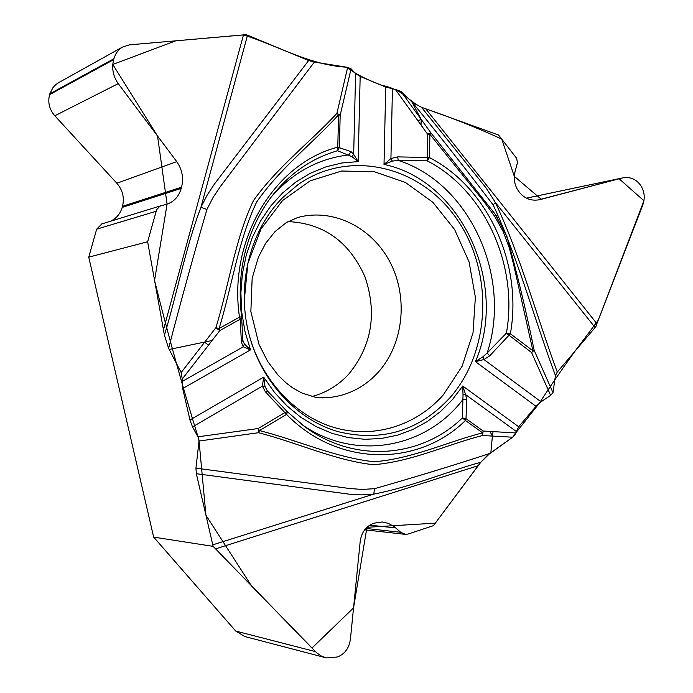 <?xml version="1.0" encoding="UTF-8"?>
<svg xmlns="http://www.w3.org/2000/svg" width="693" height="693" viewBox="0 0 693 693"><rect width="100%" height="100%" fill="white"/><g stroke="black" fill="none" stroke-linecap="round" stroke-linejoin="round"><path stroke-width="1.04" d="M478.759 464.873L435.291 523.154L366.961 527.295L353.543 607.882L311.963 648.05L251.481 585.871L205.934 515.254L198.96 439.908C183.004 388.522 168.2 335.377 154.556 280.492L167.074 204.071L157.554 136.045L112.768 64.458L175.797 40.818L246.223 34.65L308.628 60.534L314.336 62.084L220.729 186.079L213.167 197.28L206.904 209.494C193.728 254.669 180.968 300.953 168.616 348.336L169.196 349.445L212.119 340.497L219.768 330.622L215.878 327.728C229.106 284.84 234.988 239.198 253.491 200.537C278.066 166.121 310.499 142.022 336.919 113.331L347.669 67.351L314.336 62.084M351.082 68.832L340.176 115.203L339.379 147.514L337.526 150.745L351.923 156.618L353.673 154.383L355.596 73.631L351.082 68.832L347.669 67.351M355.596 73.631L360.169 76.421L385.724 87.049L395.356 89.458L421.032 125.061L421.171 119.378L411.937 101.975L401.013 91.45L395.356 89.458M412.456 102.477L421.483 107.268L486.183 188.063L495.365 202.486L493.208 205.015C467.394 171.032 440.479 136.859 412.456 102.477L411.937 101.975M421.483 107.268L498.562 135.031L516.675 158.359L517.446 162.768L515.315 170.556C513.192 178.517 514.423 185.594 519.022 191.788L519.715 192.671C525.025 198.891 531.696 201.221 539.726 199.671M425.788 108.879L596.898 323.666L595.919 326.568L557.285 372.054L555.448 375.563C534.502 319.603 518.745 260.187 493.208 205.015M482.874 356.834L487.17 352.98L489.674 355.864L483.939 359.537L475.45 361.651L482.874 356.834L483.939 359.537L541.06 401.81L550.623 395.348L552.988 392.636L555.448 375.563M541.06 401.81L535.992 406.315L518.685 426.775L515.748 432.96L512.681 437.214L490.852 452.72L492.402 436.079L489.934 431.418L483.168 431.011L482.484 435.516C447.383 444.412 411.937 461.651 373.414 464.734C335.265 460.447 298.311 443.087 258.645 432.701L199.012 441.043L195.946 468.156L350.069 488.574L362.274 489.431L374.523 488.678C414.596 477.269 453.023 465.531 489.795 453.473L490.852 452.72M489.795 453.473L480.812 462.248L433.42 525.658L408.038 534.069L405.457 534.372L400.762 532.293L394.048 526.507L388.297 523.336L382.146 521.976L373.925 523.189C366.043 526.117 361.46 532.267 360.169 541.649L350.424 639.076C349.246 647.938 344.941 653.906 337.508 656.981L326.412 657.9L321.379 656.054L316.805 652.91L213.132 546.361L196.344 473.709L195.946 468.156M168.616 348.336L164.432 335.247L147.635 241.753L88.747 257.164L153.655 537.11L213.132 546.361M267.264 390.748L265.055 386.625L262.37 386.148L192.515 426.923L197.981 436.815L199.012 441.043M192.515 426.923L189.951 419.993L182.692 388.539L182.259 379.028L181.168 372.531L169.196 349.445M288.002 221.604C323.518 223.207 349.159 241.562 364.908 276.654C377.33 313.149 371.933 345.642 348.735 374.142C338.453 385.282 326.178 392.74 311.928 396.526M324.965 657.518L244.872 636.555L235.707 631.046L153.655 537.11M88.747 257.164L96.665 229.184L101.854 223.9M110.49 221.258C116.355 218.46 120.253 213.851 122.193 207.424L122.505 206.297C124.575 197.739 122.687 190.047 116.84 183.229L54.808 115.792C49.368 109.451 47.635 102.399 49.593 94.638L49.835 93.815L113.912 58.749L113.652 59.659C111.521 68.226 113.054 76.221 118.243 83.636L176.758 161.642C182.181 169.395 183.775 177.919 181.549 187.205L181.211 188.418C178.924 196.145 174.497 201.265 167.931 203.794L159.866 206.228L156.644 209.693L147.635 241.753M59.061 82.424L55.769 84.624L53.014 87.509L49.835 93.815M282.484 197.8L297.704 184.884C349.081 148.397 420.478 165.861 456.8 218.988C493.633 271.743 491.112 350.84 450.147 397.522C419.334 430.916 381.921 442.29 337.915 431.626C295.885 419.499 259.901 380.024 248.285 331.453C236.711 282.883 250.684 229.764 282.484 197.8M595.088 327.503L495.365 202.486C520.833 256.86 536.521 316.268 557.285 372.054M401.013 91.45L430.873 132.805L495.261 214.284L506.704 235.941M506.947 236.556C517.342 274.211 526.411 312.136 534.164 350.329L552.988 392.636M265.055 386.625L263.686 377.148L274.506 392.437L287.006 405.916L300.918 417.351L315.973 426.524L331.852 433.298L348.241 437.578L364.839 439.301L381.332 438.496L397.427 435.195L412.829 429.504L427.286 421.552L440.557 411.521L452.434 399.592L462.725 386.01L465.644 394.672L463.019 394.906L462.725 386.01L518.685 426.775M550.623 395.348L531.583 352.572L534.164 350.329L532.917 350.771L513.73 264.943L509.303 247.903L503.092 231.419L494.585 216.207L484.494 202.278L429.903 134.338L427.642 134.234L430.873 132.805L429.903 134.338L429.452 157.58C488.331 187.829 522.869 264.691 510.369 333.792L532.917 350.771L531.583 352.572L506.392 333.177C518.659 265.566 484.814 190.35 427.191 160.828L398.172 160.404L397.739 156.887L390.93 158.55L392.299 161.105L398.172 160.404C469.871 183.065 512.3 277.339 487.17 352.98L506.392 333.177L510.369 333.792L489.674 355.864M596.898 323.666L642.706 205.267C645.339 197.722 644.525 190.922 640.245 184.858L639.76 184.217C635.048 178.534 629.071 176.498 621.82 178.092L538.166 199.974M535.992 406.315L475.45 361.651C508.723 284.589 461.807 180.466 384.017 164.432L392.299 161.105M516.094 431.332L465.644 394.672L466.779 399.878L465.999 418.65L462.396 417.948L463.019 394.906M267.784 391.424L267.316 390.817M287.37 411.772L267.879 391.51L265.367 391.762L262.37 386.148L263.686 377.148L189.951 419.993M427.191 160.828L427.191 157.476L429.452 157.58L427.191 160.828M466.779 399.878L462.933 399.523C425.719 448.544 354.868 461.763 301.698 424.402M480.812 462.248C446.275 471.794 411.321 486.919 373.752 494.109L374.523 488.678M212.76 544.845L373.752 494.109L361.642 494.889L349.454 494.196L196.344 473.709M512.681 437.214L482.484 435.516L482.64 432.856L465.453 420.486C418.174 467.073 337.829 467.091 286.547 414.405L259.494 430.57C299.004 440.739 335.958 457.692 374.177 461.755C412.491 458.74 447.643 441.736 482.64 432.856L483.168 431.011L465.999 418.65L465.453 420.486L462.396 417.948C421.119 458.004 354.573 463.626 304.842 426.758L287.699 412.092M351.923 156.618L358.168 161.59L341.831 162.994L325.805 166.9L310.395 173.259L295.885 181.999L282.571 192.983L270.72 206.038L260.577 220.928L252.365 237.387L246.258 255.102L242.403 273.735L240.887 292.914L241.744 312.257L244.967 331.384L250.494 349.896L243.286 346.786L244.404 343.997L243.044 340.991M197.981 436.815L258.16 428.534L258.645 432.701L259.494 430.57L258.16 428.534L285.213 412.396L287.43 411.824L267.247 390.722M182.692 388.539L250.494 349.896L244.404 343.997M241.441 342.394L242.862 340.012L241.623 317.429L240.15 319.239L239.501 317.143C227.902 239.873 274.289 163.34 337.777 147.176L338.574 114.83C312.5 143.468 280.656 167.637 256.679 201.958C238.227 240.445 232.138 285.837 219.101 328.517L219.768 330.622L240.15 319.239L241.441 342.394L243.286 346.786L182.051 381.548M164.432 335.247C177.408 292.221 185.533 247.618 200.961 207.216L206.904 209.494M247.522 35.213L200.961 207.216L207.172 195.105L214.544 183.905L308.628 60.534M181.168 372.531L215.878 327.728L219.101 328.517L239.501 317.143L241.588 316.857C236.512 273.259 245.348 234.728 268.087 201.256C286.53 175.658 309.676 158.827 337.526 150.745L337.777 147.176L351.065 151.628L353.673 154.383L358.168 161.59L360.169 76.421M385.724 87.049L384.017 164.432L390.93 158.55L392.437 88.964M340.176 115.203L336.919 113.331L338.574 114.83L340.176 115.203M163.418 330.041L243.468 34.936L129.305 44.863L122.436 47.089C118.33 49.627 115.48 53.508 113.912 58.749M270.755 197.583C292.403 172.678 318.425 158.446 348.822 154.894L351.065 151.628M243.468 34.936C277.59 45.504 309.347 65.177 347.02 67.23C354.556 73.38 365.861 79.323 380.942 85.057C405.119 90.272 405.855 99.697 421.526 107.285M424.714 108.489C451.49 117.576 477.165 127.772 501.741 139.076L514.31 176.343L541.276 199.289L619.135 178.794L643.936 200.762L598.224 320.235L574.982 351.204C561.079 370.504 549.28 387.733 539.578 402.884L515.748 432.96L493.078 431.609L492.402 436.079M515.393 433.983L513.79 436.252L511.209 438.262L487.396 455.379L480.786 462.283M489.934 431.418L493.078 431.609M397.739 156.887L427.191 157.476L427.642 134.234L421.032 125.061M322.124 397.869L327.035 397.713L315.038 397.176L301.758 392.983L292.706 387.889L286.114 382.934L278.04 375.147L267.645 361.391L259.026 344.508L250.857 311.547L252.157 278.283L258.42 257.103L265.791 243.104L275.06 231.54L286.391 222.54L297.669 217.533C333.229 207.701 372.462 227.555 390.402 262.846C408.472 298.077 403.447 344.438 378.057 372.453C364.042 387.621 347.037 396.041 327.035 397.713L322.34 397.877M248.475 349.194L247.644 347.488M244.179 301.446L247.851 263.496L261.062 228.889L282.51 200.58L310.187 180.821L341.649 171.024L374.263 171.699L405.448 182.476L432.874 202.295L454.582 229.478L469.083 261.919L475.372 297.245L473.016 332.883L462.11 366.25L443.338 394.837C415.947 425.97 373.172 439.345 333.203 427.226C293.304 415.029 259.399 377.39 248.241 331.289M478.118 465.722L215.488 548.873M212.119 340.497L182.259 379.028M287.482 411.876L286.547 414.405L265.367 391.762M208.541 345.114L204.643 342.229M417.94 120.781L421.171 119.378M241.545 316.866L241.606 317.723M526.455 198.163L621.82 178.092M235.707 631.046L315.436 651.611M369.741 525.155L395.807 527.927M365.835 528.438L400.762 532.293M49.593 94.638L113.652 59.659M54.808 115.792L118.243 83.636M116.84 183.229L176.758 161.642M122.505 206.297L181.549 187.205M122.193 207.424L181.211 188.418M96.665 229.184L156.046 211.296M496.205 215.627L497.574 217.879M495.192 214.154L506.8 236.252M304.842 426.758L287.526 411.911M243.052 341.017L242.862 339.994M622.297 177.98L526.429 198.155M539.76 199.662L538.808 199.861M404.981 534.32L364.691 529.807M122.211 47.219L58.195 82.9M167.983 203.777L166.571 204.21M160.767 205.821L101.429 224.038"/></g></svg>
